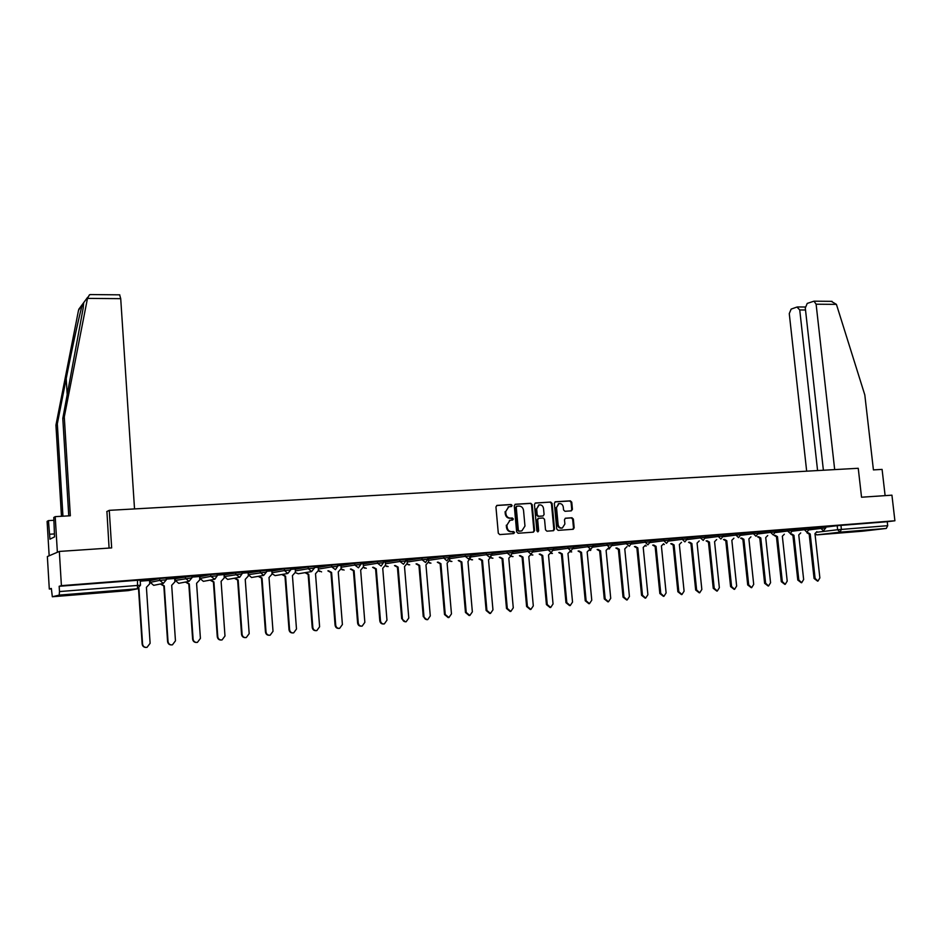 <?xml version="1.0" encoding="UTF-8"?>
<svg xmlns="http://www.w3.org/2000/svg" width="942" height="942" viewBox="0 0 942 942"><rect width="100%" height="100%" fill="white"/><g stroke="black" fill="none" stroke-linecap="round" stroke-linejoin="round"><path stroke-width="1.41" d="M512.118 505.477L511.106 504.512L497.129 505.383L495.939 506.914L498.294 533.207L499.755 534.585L513.743 533.572L514.567 532.489L513.555 531.535L511.753 531.665C509.186 531.559 507.644 530.111 507.126 527.296L506.926 525.106L510.046 520.278L512.66 520.019L513.343 518.971L512.33 518.018L510.529 518.135C507.962 518.018 506.419 516.557 505.901 513.755L505.713 511.577L508.774 506.772L511.447 506.525L512.118 505.477M511.023 506.56L511.471 505.607L510.47 504.653L496.67 505.501M513.414 533.596L513.92 532.595L511.753 531.665M512.224 520.066L512.695 519.089L510.529 518.135M266.409 570.216L248.087 572.936M241.941 572.124L224.196 574.844M199.998 578.494L199.869 576.716L210.69 574.561L210.82 576.339L217.213 575.845M191.897 576.021L175.177 578.682M166.204 578.035L166.322 579.789L163.307 583.392L159.763 580.354L150.225 582.38L150.108 580.649L159.634 578.541L159.763 580.354L166.322 579.848M84.639 593.307L69.567 594.955L84.639 593.307M865.274 530.322L848.73 532.065L865.274 530.322M571.311 510.858L572.43 509.363L571.759 502.192L570.369 500.85L555.474 501.768L554.332 503.275L556.746 529.027L558.147 530.37L573.231 529.274L574.173 527.791L573.36 519.101L571.959 517.759L565.412 518.23L564.482 519.713L564.882 524.023L562.339 528.015C560.043 528.226 558.63 527.061 558.111 524.506L556.522 507.55L559.006 503.605C561.326 503.369 562.751 504.535 563.292 507.126L563.552 509.94L564.953 511.282L571.311 510.858M52.328 596.757L128.453 590.599L137.426 588.797L59.193 595.108L52.328 596.757L51.351 588.456L49.302 589.021L47.359 556.557L59.334 551.435L111.662 547.903L109.26 510.34L858.244 468.28L861.541 497.223L891.933 495.174L894.9 520.773L61.407 585.653L59.169 586.277L59.487 591.564L140.488 585.217M59.334 551.435L61.407 585.653M532.195 504.653L530.77 503.299L515.451 504.241L514.273 505.772L516.652 531.9L518.088 533.254L533.419 532.159L534.573 530.617L532.195 504.653L530.111 503.428L514.991 504.37M535.598 502.993L550.705 502.062L552.106 503.417L554.52 529.192L553.555 530.687L546.925 531.182L545.512 529.84L544.535 519.336L543.122 517.982L538.624 518.312L537.67 519.807L538.683 530.758L538 531.818L536.869 530.888L534.444 504.512L535.28 503.063M825.639 527.12L837.179 525.695L837.638 529.734L887.705 525.683L886.292 528.438L862.519 531.194M49.302 589.021L51.374 588.856M149.531 581.143L150.131 581.096M894.9 520.773L887.246 521.715L887.705 525.683M59.169 586.277L140.146 580.072M59.193 595.108L59.487 591.564M138.91 588.326L142.572 644.045C143.031 646.495 144.515 647.601 147.023 647.354L150.119 643.304L146.41 587.337L149.707 583.828L149.601 580.425L140.217 581.167M155.795 579.071L140.805 580.248L155.795 579M181.441 577.069L166.699 578.223L181.441 576.999M174.706 578.482L166.275 579.118M206.687 575.103L192.168 576.233L206.687 575.032M185.868 581.968L189.283 583.899L193.098 639.112C193.546 641.514 194.982 642.597 197.408 642.385L200.41 638.393L196.584 583.31L199.763 579.86L199.645 576.504L191.921 577.116M231.544 573.16L217.249 574.279L231.544 573.089M210.561 580.037L213.905 581.92L217.779 636.698C218.226 639.076 219.639 640.16 222.018 639.959L224.985 636.003L221.099 581.344L224.22 577.917L224.102 574.596L217.166 575.138M256.024 571.252L241.953 572.347L256.012 571.182M234.864 578.129L238.161 579.966L242.082 634.331C242.53 636.686 243.919 637.758 246.262 637.557L249.183 633.636L245.238 579.401L248.311 576.009L248.182 572.712L242.012 573.195M280.115 569.368L266.421 570.416L280.115 569.298M258.803 576.257L262.041 578.047L266.021 631.988C266.456 634.319 267.834 635.391 270.13 635.202L273.015 631.305L269.012 577.493L272.026 574.125L271.908 570.852L266.492 571.276M290.513 568.556L304.56 567.39L290.513 568.521M282.388 574.396L285.567 576.163L289.594 629.692C290.042 632 291.384 633.059 293.645 632.883L296.483 629.021L292.432 575.609L295.399 572.265L295.282 569.015L290.583 569.38M314.251 566.707L327.969 565.565L314.239 566.66M318.184 567.237L314.31 567.531M337.613 564.882L351.025 563.763L337.613 564.823M328.511 570.77L331.584 572.453L335.717 625.194C336.141 627.454 337.46 628.502 339.638 628.338L342.393 624.534L338.249 571.924L341.122 568.638L340.992 565.435L337.683 565.695M360.645 563.081L373.738 561.997L360.633 563.022M363.223 563.705L360.704 563.893M373.279 567.237L376.258 568.862L380.486 620.813C380.909 623.039 382.181 624.075 384.301 623.934L386.974 620.177L382.735 568.344L385.513 565.118L385.372 561.962L383.382 562.115M383.323 561.314L395.287 560.313M395.299 560.372L383.312 561.244M395.193 565.506L398.113 567.108L402.387 618.682C402.811 620.884 404.059 621.92 406.143 621.767L408.781 618.058L404.507 566.601L407.227 563.387L407.097 560.255L405.731 560.36M405.661 559.572L417.318 558.594M417.33 558.653L405.661 559.501M416.776 563.799L419.661 565.377L423.971 616.574C424.395 618.753 425.631 619.789 427.68 619.648L430.282 615.95L425.961 564.87L428.634 561.691L428.504 558.582L427.75 558.641M427.68 557.852L439.031 556.899M439.031 556.957L427.68 557.782M449.381 556.157L460.414 555.227M460.426 555.297L449.381 556.086M470.776 554.485L481.503 553.578M481.515 553.649L470.764 554.414M491.854 552.836L502.298 551.953M502.298 552.024L491.842 552.777M512.636 551.211L522.798 550.363M522.798 550.422L512.625 551.152M533.125 549.622L543.004 548.786M543.004 548.845L533.113 549.551M553.319 548.044L562.927 547.231M562.939 547.29L553.319 547.973M573.242 546.49L582.58 545.689M582.592 545.759L573.242 546.419M592.883 544.947L601.973 544.182M601.973 544.24L592.883 544.888M612.265 543.44L621.084 542.686M621.096 542.745L612.253 543.381M631.376 541.944L639.948 541.214M639.959 541.273L631.364 541.885M650.227 540.472L658.564 539.766M658.564 539.825L650.216 540.414M668.82 539.024L676.921 538.329M676.921 538.388L668.82 538.965M687.177 537.588L695.031 536.916M695.043 536.975L687.165 537.529M705.287 536.175L712.917 535.515M712.917 535.574L705.275 536.116M723.15 534.785L730.556 534.138M730.568 534.196L723.138 534.726M740.789 533.408L747.972 532.783M747.983 532.842L740.777 533.349M758.192 532.042L765.163 531.441M765.175 531.5L758.18 531.983M775.372 530.699L782.131 530.122M782.143 530.181L775.36 530.64M792.328 529.38L798.887 528.815M798.898 528.862L792.316 529.322M809.072 528.073L815.431 527.52M815.431 527.579L809.06 528.015M809.107 528.427L820.823 526.967L820.988 528.415L825.734 528.003L825.569 526.543L820.823 526.967M792.363 529.757L804.256 528.262L804.421 529.71L809.202 529.298L809.037 527.826L804.256 528.262M775.407 531.1L787.477 529.569L787.642 531.029L792.457 530.617M758.228 532.454L770.485 530.888L770.638 532.36L775.501 531.947L775.337 530.452L770.485 530.888M740.824 533.831L753.27 532.242L753.423 533.714L758.322 533.302L758.157 531.794L753.27 532.242M723.197 535.233L735.82 533.596L735.985 535.091L740.918 534.667L740.753 533.16L735.82 533.596M705.334 536.646L718.145 534.974L718.299 536.481L723.279 536.057L723.126 534.526L718.145 534.974M687.224 538.082L700.236 536.375L700.389 537.882L705.417 537.458M668.879 539.542L682.09 537.788L682.243 539.307L687.307 538.883L687.154 537.34L682.09 537.788M650.286 541.014L663.698 539.224L663.851 540.755L668.961 540.319L668.796 538.765L663.698 539.224M631.434 542.51L645.046 540.673L645.199 542.215L650.357 541.791L650.204 540.213L645.046 540.673M612.324 544.04L626.147 542.156L626.3 543.699L631.505 543.275M592.954 545.583L606.989 543.64L607.143 545.206L612.394 544.77L612.241 543.181L606.989 543.64M573.301 547.149L587.572 545.159L587.726 546.737L593.013 546.301M553.39 548.739L567.873 546.701L568.026 548.279L573.372 547.844L573.219 546.219L567.873 546.701M533.196 550.352L547.903 548.256L548.056 549.845L553.449 549.41M512.707 551.988L527.65 549.834L527.791 551.447L533.254 550.999M491.924 553.66L507.102 551.435L507.255 553.06L512.766 552.601M470.847 555.356L486.272 553.06L486.413 554.697L491.983 554.237M449.487 557.075L465.136 554.708L465.277 556.357L470.894 555.898M428.386 558.736L443.682 556.381L443.823 558.041L449.511 557.582M406.979 560.419L421.922 558.076L422.063 559.748L427.809 559.289M385.266 562.127L399.844 559.807L399.985 561.479L405.79 561.02M363.235 563.858L377.424 561.55L377.565 563.245L383.441 562.774M340.874 565.624L354.687 563.328L354.816 565.035L360.762 564.552M318.196 567.402L331.596 565.129L331.725 566.848L337.731 566.366M295.176 569.227L308.152 566.954L308.281 568.685L314.369 568.203M271.802 571.064L284.343 568.815L284.472 570.558L290.631 570.075M210.69 574.561L217.084 574.067M109.26 510.34L106.752 511.588M831.774 526.295L825.592 526.731L831.762 526.248M792.304 529.157L787.477 529.569M687.295 539.578L700.389 537.882L703.227 540.414L705.417 537.435L705.252 535.927L700.236 536.375M612.359 545.571L626.3 543.699L629.291 546.289L631.505 543.24L631.352 541.685L626.147 542.156M573.337 548.703L587.726 546.737L590.799 549.351L593.013 546.266L592.859 544.688L587.572 545.159M553.307 547.808L547.903 548.256M512.695 553.59L527.791 551.447L531.005 554.108L533.243 550.964L533.101 549.351L527.65 549.834M512.613 550.988L507.102 551.435M470.812 556.969L486.413 554.697L489.71 557.393L491.971 554.202L491.83 552.577L486.272 553.06M470.753 554.261L465.136 554.708M449.369 555.921L443.682 556.381M407.121 562.044L422.063 559.748L425.513 562.492L427.809 559.242L427.668 557.582L421.922 558.076M385.396 563.763L399.985 561.479L403.494 564.246L405.778 560.973L405.649 559.301L399.844 559.807M383.3 561.079L377.424 561.55M360.621 562.857L354.687 563.328M337.601 564.647L331.596 565.129M314.228 566.472L308.152 566.954M290.501 568.332L284.343 568.815M166.204 577.976L159.634 578.541M887.246 521.715L837.179 525.695M508.633 506.808L505.713 511.577M509.893 518.253C507.314 518.147 505.783 516.687 505.265 513.885L505.077 511.706M509.94 520.302L506.926 525.106M511.106 531.771C508.539 531.677 506.996 530.216 506.49 527.414L506.29 525.236M533.137 532.171L533.914 530.735L531.535 504.794M517.076 506.184L516.251 507.255L518.336 530.169L519.336 531.123L521.844 530.888L524.965 526.06L523.54 510.423C523.034 507.644 521.503 506.184 518.96 506.066L517.076 506.184M516.84 506.231L516.251 507.255M520.585 531.1L518.689 531.229L517.688 530.287L515.604 507.385M535.15 503.122L550.705 502.062M553.072 530.746L553.837 529.31L551.435 503.546L550.034 502.204M538.553 518.324L537.011 519.925L538.023 530.876L538.683 530.758M537.599 531.806L538.023 530.876M543.522 508.456C542.981 505.854 541.532 504.677 539.177 504.924L536.657 508.892L537.211 514.909L538.636 516.263L543.134 515.945L544.087 514.45L543.522 508.456M538.812 504.994L536.657 508.892M542.545 516.051L537.976 516.381L536.551 515.027L535.998 509.033M558.618 503.687L556.522 507.55M561.938 528.085L561.656 528.132C559.371 528.344 557.958 527.179 557.428 524.623L555.851 507.691M572.736 529.322L573.49 527.897L572.665 519.219L571.276 517.888L565.212 518.3M571.04 510.882L571.747 509.492L571.076 502.322L569.686 500.979L555.026 501.886M146.045 647.437C143.808 647.378 142.501 646.259 142.148 644.057L138.509 588.538M160.799 583.91L164.285 585.9L168.029 641.561C168.488 643.987 169.949 645.082 172.41 644.858L175.459 640.831L171.691 585.312L174.929 581.826L174.706 578.459M171.468 644.929C169.242 644.893 167.947 643.775 167.582 641.573L163.837 585.995L160.364 584.005M196.501 642.456C194.276 642.444 192.98 641.325 192.615 639.123L188.812 583.981L185.397 582.05M119.646 294.834L120.717 298.661L87.476 298.39L89.466 294.775L90.927 294.563M68.766 515.863L62.796 418.436L83.167 308.187L83.685 302.665L82.543 304.207C80.411 310.295 72.416 346.691 66.211 378.566L57.321 423.818L62.949 516.192M62.796 418.436L64.28 416.976L70.344 515.769L55.213 516.64L57.368 552.271L49.161 555.792L47.1 521.397L48.454 520.608L49.95 539.177L54.554 536.881L53.776 517.476L55.213 516.64M87.476 298.39L64.28 416.976M53.953 520.29L48.454 520.608M81.165 305.997L78.457 310.554L55.931 425.183L57.321 423.818M55.931 425.183L61.466 516.275M134.529 508.927L120.717 298.661M109.084 548.079L106.917 511.506M54.377 533.937L49.655 534.232M834.683 469.611L816.113 304.207L813.994 301.181L807.235 303.406L805.292 307.999L823.39 470.246M831.268 301.334L836.425 304.372L864.815 394.957L873.422 469.893L882.089 469.399L885.115 495.633M805.516 309.989L799.734 309.953L796.991 307.033L791.15 309.106L789.266 313.615L806.67 471.177M799.734 309.953L817.585 470.564M221.135 640.03C218.933 640.03 217.649 638.923 217.272 636.721L213.41 582.003L210.054 580.131M245.391 637.628C243.213 637.64 241.929 636.557 241.541 634.355L237.631 580.06L234.334 578.223M269.294 635.273C267.116 635.297 265.844 634.213 265.456 632.011L261.487 578.141L258.249 576.351M292.821 632.942C290.678 632.989 289.406 631.917 289.017 629.715L284.99 576.257L281.811 574.49M305.62 572.571L308.74 574.29L312.826 627.419C313.262 629.703 314.593 630.763 316.818 630.598L319.609 626.76L315.511 573.749L318.431 570.44L318.184 567.225M316.006 630.657C313.874 630.716 312.614 629.645 312.214 627.454L308.14 574.396L305.02 572.665M308.14 574.396L308.74 574.29M338.849 628.396C336.73 628.467 335.47 627.407 335.081 625.217L330.948 572.559L327.875 570.864M330.948 572.559L331.584 572.453M351.06 568.992L354.086 570.652L358.266 622.992C358.69 625.229 359.985 626.277 362.14 626.124L364.848 622.344L360.656 570.122L363.471 566.86L363.223 563.693M361.351 626.171C359.255 626.253 358.007 625.205 357.607 623.027L353.427 570.746L350.412 569.086M353.427 570.746L354.086 570.652M383.524 623.981C381.451 624.075 380.203 623.027 379.803 620.849L375.587 568.968L372.608 567.331M375.587 568.968L376.258 568.862M405.378 621.814L401.681 618.717L397.418 567.214L394.498 565.6M397.418 567.214L398.113 567.108M426.914 619.695L423.252 616.61L418.943 565.483L416.058 563.905M418.943 565.483L419.661 565.377M438.054 562.115L440.903 563.669L445.248 614.49L448.91 617.552L451.465 613.89L447.109 563.175L449.746 560.019L449.358 555.886M448.157 617.587L444.506 614.537L440.161 563.775L437.323 562.221M440.161 563.775L440.903 563.669M459.037 560.443L461.839 561.985L466.231 612.441L469.834 615.479L472.354 611.853L467.962 561.491L470.494 557.723M469.104 615.526L465.466 612.488L461.085 562.091L458.283 560.561M461.085 562.091L461.839 561.985M479.725 558.806L482.481 560.325L486.908 610.428L490.464 613.442L492.96 609.839L488.521 559.842L491.065 556.698M489.769 613.489L486.131 610.475L481.703 560.431L478.948 558.912M481.703 560.431L482.481 560.325M500.12 557.193L502.84 558.688L507.302 608.438L510.811 611.44L513.272 607.849L508.798 558.217L511.318 555.439M510.14 611.476L506.502 608.485L502.051 558.806L499.331 557.299M502.051 558.806L502.84 558.688M520.243 555.592L522.916 557.075L527.414 606.471L530.876 609.45L533.302 605.894L528.792 556.604L531.264 554.037M530.24 609.498L526.602 606.518L522.103 557.193L519.431 555.709M522.103 557.193L522.916 557.075M540.084 554.026L542.722 555.486L547.255 604.54L550.67 607.496L553.048 603.963L548.515 555.026L550.952 552.542M550.046 607.531L546.419 604.587L541.885 555.603L539.248 554.132M541.885 555.603L542.722 555.486M559.654 552.471L562.256 553.92L566.813 602.621L570.193 605.576L572.536 602.068L567.967 553.46L570.357 551.023M569.592 605.612L565.965 602.68L561.408 554.026L558.806 552.577M561.408 554.026L562.256 553.92M578.953 550.94L581.52 552.365L586.112 600.737L589.445 603.669L591.764 600.195L587.16 551.918L589.515 549.527M588.868 603.704L585.241 600.796L580.661 552.483L578.094 551.046M580.661 552.483L581.52 552.365M597.993 549.422L600.537 550.835L605.153 598.877L608.438 601.797L610.722 598.335L606.095 550.399L608.414 548.044M607.884 601.832L604.269 598.935L599.654 550.952L597.122 549.539M599.654 550.952L600.537 550.835M616.786 547.926L619.294 549.327L623.945 597.051L627.184 599.936L629.433 596.51L624.77 548.892L627.054 546.584M626.654 599.972L623.039 597.11L618.388 549.445L615.891 548.044M618.388 549.445L619.294 549.327M635.332 546.454L637.793 547.844L642.479 595.238L645.682 598.111L647.896 594.708L643.209 547.408L645.458 545.147M645.164 598.146L641.561 595.297L636.886 547.961L634.425 546.572M636.886 547.961L637.793 547.844M653.63 545.006L656.056 546.372L660.766 593.448L663.933 596.31L666.112 592.93L661.402 545.948L663.615 543.722M663.427 596.345L659.836 593.519L655.137 546.49L652.7 545.124M655.137 546.49L656.056 546.372M671.681 543.569L674.083 544.923L678.817 591.694L681.937 594.532L684.092 591.176L679.359 544.5L681.525 542.309M681.455 594.567L677.863 591.753L673.141 545.041L670.739 543.687M673.141 545.041L674.083 544.923M689.497 542.145L691.875 543.499L696.621 589.951L699.718 592.777L701.837 589.445L697.08 543.075L699.223 540.92M699.247 592.812L695.667 590.022L690.922 543.616L688.555 542.274M690.922 543.616L691.875 543.499M707.089 540.755L709.432 542.086L714.213 588.232L717.262 591.046L719.347 587.737L714.566 541.674L716.674 539.542M716.803 591.07L713.235 588.303L708.466 542.203L706.123 540.873M708.466 542.203L709.432 542.086M724.457 539.366L726.765 540.696L731.569 586.536L734.583 589.339L736.644 586.042L731.84 540.284L733.912 538.188M734.148 589.362L730.58 586.607L725.787 540.814L723.48 539.495M725.787 540.814L726.765 540.696M741.601 538L743.886 539.319L748.702 584.864L751.681 587.643L753.706 584.381L748.89 538.918L750.927 536.846M751.257 587.678L747.701 584.935L742.897 539.436L740.612 538.129M742.897 539.436L743.886 539.319M758.522 536.657L760.783 537.964L765.622 583.216L768.566 585.983L770.568 582.733L765.716 537.564L767.73 535.527M768.154 586.006L764.61 583.286L759.782 538.082L757.521 536.775M759.782 538.082L760.783 537.964M775.242 535.327L777.468 536.622L782.319 581.579L785.228 584.334L787.206 581.108L782.343 536.222L784.333 534.22M784.827 584.358L781.295 581.661L776.455 536.74L774.23 535.456M776.455 536.74L777.468 536.622M791.739 534.008L793.941 535.292L798.816 579.978L801.689 582.709L803.644 579.507L798.757 534.903L800.712 532.925M801.301 582.733L797.78 580.048L792.917 535.421L790.715 534.138M792.917 535.421L793.941 535.292M808.036 532.713L810.214 533.984L815.101 578.388L817.95 581.096L819.87 577.917L814.971 533.608L816.891 531.653M817.574 581.132L814.065 578.459L809.178 534.114L807 532.842M809.178 534.114L810.214 533.984M510.47 504.653L511.106 504.512M512.907 531.641L513.555 531.535M511.683 518.135L512.33 518.018M248.264 574.679L266.539 571.971M248.135 572.924L248.264 574.644L251.538 577.505L263.701 575.409M224.314 576.575L242.07 573.843L239.692 577.269L235.759 574.385L235.63 572.606M224.184 574.808L224.314 576.528L227.623 579.424L239.221 577.352M175.294 580.437L191.968 577.835M175.177 578.647L175.294 580.402L178.697 583.333L189.118 581.344M816.749 532.242L837.638 529.734L840.005 532.171L816.938 534.879L862.589 531.182M886.292 528.438L840.005 532.171L841.383 529.369L840.935 525.318M809.202 529.863L820.988 528.415L823.39 530.864L825.734 527.979M792.457 531.194L804.421 529.71L806.847 532.183L809.202 529.274M775.501 532.548L787.642 531.029L790.303 533.49L792.457 530.593L792.304 529.133M758.322 533.914L770.638 532.36L773.123 534.868L775.501 531.924M740.918 535.303L753.423 533.714L755.931 536.233L758.322 533.278M723.279 536.705L735.985 535.091L738.516 537.623L740.918 534.644M705.405 538.129L718.299 536.481L720.865 539.024L723.279 536.033M668.938 541.049L682.243 539.307L684.869 541.885L687.307 538.859M650.333 542.533L663.851 540.755L666.5 543.346L668.95 540.296M631.481 544.04L645.199 542.215L647.884 544.829L650.357 541.756M592.977 547.125L607.143 545.206L609.886 547.855L612.394 544.747M553.401 550.305L568.026 548.279L570.84 550.964L573.372 547.808M533.196 551.941L548.056 549.845L551.211 552.507L553.449 549.374L553.295 547.773M491.901 555.262L507.255 553.06L510.505 555.745L512.754 552.565L512.613 550.952M449.628 558.677L465.277 556.357L468.621 559.065L470.894 555.862L470.753 554.214M428.528 560.349L443.823 558.041L446.849 560.831L449.499 557.546M363.365 565.506L377.565 563.245L381.133 566.024L383.441 562.727L383.3 561.043M341.016 567.284L354.816 565.035L358.443 567.826L360.751 564.517L360.621 562.81M318.325 569.086L331.725 566.848L335.411 569.663L337.731 566.319L337.601 564.611M295.305 570.911L308.281 568.685L311.555 571.594L298.296 573.772L295.941 572.842M271.932 572.76L284.472 570.558L287.793 573.49L275.088 575.621L272.073 573.713M260.18 570.699L260.31 572.453L263.666 575.409L266.539 571.924L266.409 570.157M214.364 579.33L203.354 581.355L199.987 578.447L210.82 576.339L214.835 579.248L217.213 575.798L217.084 574.008M185.374 576.528L185.492 578.329L188.989 581.355L191.968 577.776L191.838 575.974M163.472 583.381L153.676 585.335L150.225 582.38M290.501 568.285L290.631 570.028L287.793 573.49M314.228 566.425L314.357 568.156L311.555 571.594M321.599 571.876L318.431 570.475L319.373 571.476M344.101 570.075L341.134 568.886M366.285 568.309L363.482 567.272M388.151 566.566L385.513 565.659M409.699 564.835L407.215 564.058M430.953 563.139L428.61 562.456M451.901 561.467L449.699 560.867M472.566 559.819L470.494 559.301M492.937 558.194L490.994 557.746M513.037 556.592L511.223 556.204M532.854 555.003L531.158 554.673M552.401 553.449L550.835 553.166M571.688 551.906L570.228 551.671M590.728 550.387L589.374 550.199M609.498 548.88L608.261 548.727M646.318 545.936L645.282 545.854M664.369 544.5L663.439 544.441M137.52 580.166L137.426 588.797L140.488 585.17L140.146 580.013M815.042 534.279L816.938 534.879L814.983 533.667M137.591 588.785L128.43 590.599M505.265 513.885L505.901 513.755M506.49 527.414L507.126 527.296M533.914 530.735L534.573 530.617M530.111 503.428L530.77 503.299M517.688 530.287L518.336 530.169M518.689 531.229L519.336 531.123M551.435 503.546L552.106 503.417M553.837 529.31L554.52 529.192M537.011 519.925L537.67 519.807M536.551 515.027L537.211 514.909M537.976 516.381L538.636 516.263M542.274 516.098L542.933 515.969M557.428 524.623L558.111 524.506M571.276 517.888L571.959 517.759M572.665 519.219L573.36 519.101M573.49 527.897L574.173 527.791M569.686 500.979L570.369 500.85M571.076 502.322L571.759 502.192M571.747 509.492L572.43 509.363M87.677 297.26L83.685 302.665M82.543 304.207L78.704 309.4M67.259 395.628L66.211 378.566M836.425 304.372L816.113 304.207M307.916 574.408L308.529 574.314M312.214 627.454L312.826 627.419M330.736 572.571L331.36 572.477M335.081 625.217L335.717 625.194M353.215 570.77L353.874 570.664M357.607 623.027L358.266 622.992M375.375 568.98L376.046 568.886M379.803 620.849L380.486 620.813M397.206 567.225L397.913 567.131M401.681 618.717L402.387 618.682M418.743 565.494L419.461 565.4M423.252 616.61L423.971 616.574M439.961 563.799L440.691 563.693M444.506 614.537L445.248 614.49M460.885 562.115L461.639 562.009M465.466 612.488L466.231 612.441M481.515 560.455L482.292 560.349M486.131 610.475L486.908 610.428M501.851 558.818L502.651 558.712M506.502 608.485L507.302 608.438M521.915 557.205L522.728 557.099M526.602 606.518L527.414 606.471M541.697 555.615L542.533 555.497M546.419 604.587L547.255 604.54M561.22 554.049L562.068 553.931M565.965 602.68L566.813 602.621M580.472 552.495L581.344 552.389M585.241 600.796L586.112 600.737M599.477 550.964L600.348 550.858M604.269 598.935L605.153 598.877M618.211 549.457L619.106 549.351M623.039 597.11L623.945 597.051M636.71 547.973L637.616 547.855M641.561 595.297L642.479 595.238M654.961 546.513L655.879 546.395M659.836 593.519L660.766 593.448M672.977 545.065L673.907 544.947M677.863 591.753L678.817 591.694M690.757 543.628L691.699 543.51M695.667 590.022L696.621 589.951M708.302 542.215L709.267 542.097M713.235 588.303L714.213 588.232M725.623 540.826L726.6 540.708M730.58 586.607L731.569 586.536M742.732 539.448L743.721 539.33M747.701 584.935L748.702 584.864M759.617 538.094L760.618 537.976M764.61 583.286L765.622 583.216M776.29 536.752L777.303 536.634M781.295 581.661L782.319 581.579M792.764 535.433L793.788 535.303M797.78 580.048L798.816 579.978M809.025 534.126L810.061 533.996M814.065 578.459L815.101 578.388M241.941 572.065L242.07 573.843L239.692 577.269M341.122 568.944L342.311 569.886M363.482 567.331L364.79 568.214M385.502 565.73L386.868 566.531M407.203 564.117L408.581 564.835M428.598 562.527L429.964 563.151M449.687 560.937L451.018 561.491M470.482 559.371L471.754 559.842M490.982 557.805L492.207 558.229M511.2 556.263L512.354 556.616M531.147 554.744L532.23 555.038M550.811 553.225L551.824 553.472M570.216 551.729L571.158 551.93M589.351 550.246L590.222 550.411M608.238 548.774L609.027 548.915M645.27 545.889L645.894 545.971M508.138 506.902L508.774 506.772M509.41 520.396L510.046 520.278M516.275 506.337L516.911 506.207M537.964 518.43L538.624 518.312M538.518 505.065L539.177 504.924M558.335 503.746L559.006 503.605M119.775 294.834L90.361 294.563M797.674 306.951L805.269 307.01M832.022 301.346L813.994 301.181"/></g></svg>
